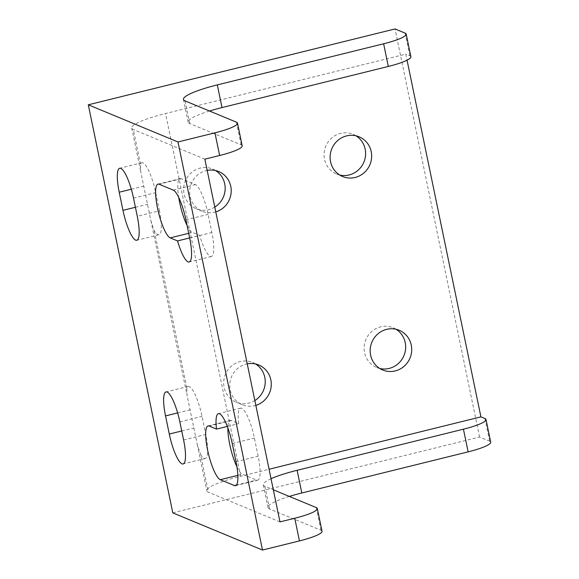 <?xml version="1.0" encoding="UTF-8"?>
<svg xmlns="http://www.w3.org/2000/svg" width="579" height="579" viewBox="0 0 579 579"><rect width="100%" height="100%" fill="white"/><g stroke="black" fill="none" stroke-linecap="round" stroke-linejoin="round"><path stroke-width="0.43" stroke-dasharray="2.9 2.17" d="M215.547 170.537A21.503 20.649 112.5 0 0 212.631 169.032A21.503 20.649 112.5 0 0 200.095 168.12A21.503 20.649 112.5 0 0 183.724 187.386A21.503 20.649 112.5 0 0 196.165 208.766A21.503 20.649 112.5 0 0 208.701 209.678A21.503 20.649 112.5 0 0 214.78 207.101M215.779 211.9A21.503 20.649 -67.5 0 1 214.744 212.189A21.503 20.649 -67.5 0 1 202.209 211.27A21.503 20.649 -67.5 0 1 189.767 189.89A21.503 20.649 -67.5 0 1 206.138 170.624A21.503 20.649 -67.5 0 1 207.181 170.392M255.614 363.996A21.503 20.649 112.5 0 0 252.69 362.49A21.503 20.649 112.5 0 0 240.155 361.578A21.503 20.649 112.5 0 0 223.784 380.844A21.503 20.649 112.5 0 0 236.225 402.224A21.503 20.649 112.5 0 0 248.76 403.136A21.503 20.649 112.5 0 0 254.847 400.559M255.838 405.365A21.503 20.649 -67.5 0 1 254.811 405.647A21.503 20.649 -67.5 0 1 242.275 404.728A21.503 20.649 -67.5 0 1 229.834 383.349A21.503 20.649 -67.5 0 1 246.205 364.082A21.503 20.649 -67.5 0 1 247.24 363.851M355.991 135.812A21.503 20.649 112.5 0 0 353.067 134.306A21.503 20.649 112.5 0 0 340.532 133.387A21.503 20.649 112.5 0 0 324.16 152.661A21.503 20.649 112.5 0 0 336.602 174.033A21.503 20.649 112.5 0 0 339.728 175.039M396.05 329.27A21.503 20.649 112.5 0 0 393.134 327.765A21.503 20.649 112.5 0 0 380.598 326.846A21.503 20.649 112.5 0 0 364.227 346.119A21.503 20.649 112.5 0 0 376.668 367.499A21.503 20.649 112.5 0 0 379.795 368.497M187.068 225.434A27.763 6.318 -103.9 0 0 192.387 232.403L199.726 235.443A27.763 6.318 -103.9 0 0 211.357 256.504A27.763 6.318 -103.9 0 0 211.849 232.526L208.093 214.389A27.763 6.318 -103.9 0 0 195.384 184.592L181.278 178.745A27.763 6.318 -103.9 0 0 180.163 178.629A27.763 6.318 -103.9 0 0 178.737 197.482M189.659 237.933L199.726 235.443M236.934 466.826A27.763 6.318 -103.9 0 0 242.463 474.223L256.569 480.071A27.763 6.318 -103.9 0 0 257.677 480.194A27.763 6.318 -103.9 0 0 258.169 456.209L254.413 438.071A27.763 6.318 -103.9 0 0 240.596 408.159A27.763 6.318 -103.9 0 0 238.693 423.611L231.354 420.571A27.763 6.318 -103.9 0 0 230.247 420.448A27.763 6.318 -103.9 0 0 227.858 427.903M227.308 426.426L238.693 423.611M159.449 210.807L155.693 192.669A27.763 6.318 -103.9 0 0 141.877 162.757A27.763 6.318 -103.9 0 0 140.48 164.139L140.683 171.362L150.916 220.78L154.303 230.905A27.763 6.318 -103.9 0 0 158.957 234.792A27.763 6.318 -103.9 0 0 159.449 210.807L137.274 216.293M204.85 159.16L133.308 129.508A46.921 7.563 168.3 0 1 131.715 128.053A46.921 7.563 168.3 0 1 165.565 113.527L405.792 54.129L407.051 60.209M279.975 521.896L208.426 492.244A46.921 7.563 168.3 0 1 206.833 490.789A46.921 7.563 168.3 0 1 240.683 476.264L269.069 469.243M200.631 454.587A27.763 6.318 -103.9 0 0 205.284 458.474A27.763 6.318 -103.9 0 0 205.769 434.496L202.013 416.359A27.763 6.318 -103.9 0 0 188.197 386.446A27.763 6.318 -103.9 0 0 186.8 387.821L187.01 395.044L197.244 444.462L200.631 454.587L208.426 492.244M410.887 56.764A31.28 5.045 -11.7 0 0 409.823 55.801L405.792 54.129M242.203 145.821A31.28 5.045 -11.7 0 0 241.139 144.851L189.753 123.551A46.921 7.563 168.3 0 1 188.153 122.097A46.921 7.563 168.3 0 1 209.511 111.016M271.03 478.717A46.921 7.563 -11.7 0 0 263.279 484.833A46.921 7.563 -11.7 0 0 264.871 486.288L273.324 489.791M289.326 496.42A46.921 7.563 -11.7 0 0 267.968 507.508A46.921 7.563 -11.7 0 0 269.561 508.955L320.954 530.255A31.28 5.045 168.3 0 1 322.018 531.225M172.81 512.878L479.557 437.029L489.639 441.205A31.28 5.045 168.3 0 1 490.702 442.175M479.557 437.029L395.052 28.95M189.673 238.005L211.849 232.526M185.917 219.868L208.093 214.389M173.208 190.078L195.384 184.592M159.102 184.231L181.278 178.745M188.703 233.315L192.387 232.403M235.993 461.695L258.169 456.209M236.427 485.057L256.569 480.071M232.244 443.557L254.413 438.071M209.178 426.057L231.354 420.571M237.846 475.366L242.463 474.223M133.517 198.156L155.693 192.669M131.31 189.232L144.055 186.076M135.406 207.282L147.811 204.213M140.48 164.139L133.308 129.508M186.8 387.821L154.303 230.905M177.637 412.914L190.375 409.766M181.734 430.971L194.131 427.903M183.601 439.975L205.769 434.496M179.845 421.838L202.013 416.359M240.683 476.264L165.565 113.527M320.954 530.255L316.257 507.588M241.139 144.851L236.449 122.183M269.561 508.955L264.871 486.288M189.753 123.551L185.056 100.884M489.639 441.205L484.941 418.53M409.823 55.801L405.126 33.126M218.674 171.536L212.631 169.032M258.741 364.994L252.69 362.49M359.118 136.81L353.067 134.306M399.177 330.269L393.134 327.765M180.163 178.629L157.995 184.108M211.357 256.504L189.181 261.99M257.677 480.194L235.508 485.68M240.596 408.159L218.421 413.645M230.247 420.448L208.071 425.934M141.877 162.757L119.701 168.243M158.957 234.792L136.782 240.271M205.284 458.474L183.109 463.96M188.197 386.446L166.021 391.925M131.715 128.053L140.683 171.362M150.916 220.773L187.01 395.044M197.244 444.462L206.833 490.789M382.712 370.003L376.668 367.499M342.652 176.544L336.602 174.033M242.275 404.728L236.225 402.224M202.209 211.27L196.165 208.766M263.279 484.833L267.968 507.508M183.463 99.429L188.153 122.097"/><path stroke-width="0.87" d="M214.78 207.101A21.503 20.649 112.5 0 0 215.547 170.537M207.181 170.392A21.503 20.649 -67.5 0 1 218.674 171.536A21.503 20.649 -67.5 0 1 231.166 192.373A21.503 20.649 -67.5 0 1 215.779 211.9M254.847 400.559A21.503 20.649 112.5 0 0 255.614 363.996M247.24 363.851A21.503 20.649 -67.5 0 1 258.741 364.994A21.503 20.649 -67.5 0 1 271.225 385.831A21.503 20.649 -67.5 0 1 255.838 405.365M339.728 175.039A21.503 20.649 112.5 0 0 349.137 174.952A21.503 20.649 112.5 0 0 365.284 157.372A21.503 20.649 112.5 0 0 355.991 135.812M346.582 135.899A21.503 20.649 -67.5 0 1 359.118 136.81A21.503 20.649 -67.5 0 1 371.559 158.19A21.503 20.649 -67.5 0 1 355.188 177.456A21.503 20.649 -67.5 0 1 342.652 176.544A21.503 20.649 -67.5 0 1 330.211 155.165A21.503 20.649 -67.5 0 1 346.582 135.899M379.795 368.497A21.503 20.649 112.5 0 0 389.204 368.41A21.503 20.649 112.5 0 0 405.343 350.831A21.503 20.649 112.5 0 0 396.05 329.27M386.642 329.357A21.503 20.649 -67.5 0 1 399.177 330.269A21.503 20.649 -67.5 0 1 411.618 351.648A21.503 20.649 -67.5 0 1 395.247 370.915A21.503 20.649 -67.5 0 1 382.712 370.003A21.503 20.649 -67.5 0 1 370.271 348.623A21.503 20.649 -67.5 0 1 386.642 329.357M185.917 219.868L189.673 238.005A27.763 6.318 76.1 0 1 189.181 261.99A27.763 6.318 76.1 0 1 177.55 240.929L170.212 237.889A27.763 6.318 76.1 0 1 157.987 210.329A27.763 6.318 76.1 0 1 157.995 184.108A27.763 6.318 76.1 0 1 159.102 184.231L173.208 190.078A27.763 6.318 76.1 0 1 185.917 219.868M178.737 197.482A27.763 6.318 -103.9 0 0 187.068 225.434M177.55 240.929L189.659 237.933M216.517 429.097A27.763 6.318 76.1 0 1 218.421 413.645A27.763 6.318 76.1 0 1 232.244 443.557L235.993 461.695A27.763 6.318 76.1 0 1 235.508 485.68A27.763 6.318 76.1 0 1 234.401 485.557L220.288 479.709A27.763 6.318 76.1 0 1 208.064 452.156A27.763 6.318 76.1 0 1 208.071 425.934A27.763 6.318 76.1 0 1 209.178 426.057L216.517 429.097L227.308 426.426M227.858 427.903A27.763 6.318 -103.9 0 0 236.934 466.826M133.517 198.156L137.274 216.293A27.763 6.318 76.1 0 1 136.782 240.271A27.763 6.318 76.1 0 1 122.965 210.358L119.209 192.221A27.763 6.318 76.1 0 1 119.701 168.243A27.763 6.318 76.1 0 1 133.517 198.156M273.324 489.791L316.257 507.588A31.28 5.045 168.3 0 1 317.321 508.557A31.28 5.045 168.3 0 1 294.754 518.241L279.975 521.896L204.85 159.16L219.636 155.505A31.28 5.045 -11.7 0 0 242.203 145.821L237.506 123.153A31.28 5.045 168.3 0 1 214.939 132.837L177.985 141.971L88.297 104.799L395.052 28.95L405.126 33.126A31.28 5.045 168.3 0 1 406.19 34.096A31.28 5.045 168.3 0 1 383.624 43.78L217.313 84.903A46.921 7.563 -11.7 0 0 183.463 99.429A46.921 7.563 -11.7 0 0 185.056 100.884L236.449 122.183A31.28 5.045 168.3 0 1 237.506 123.153M169.285 434.047L165.529 415.91A27.763 6.318 76.1 0 1 166.021 391.925A27.763 6.318 76.1 0 1 179.845 421.838L183.601 439.975A27.763 6.318 76.1 0 1 183.109 463.96A27.763 6.318 76.1 0 1 169.285 434.047L181.734 430.971M209.511 111.016A46.921 7.563 168.3 0 1 222.01 107.571L388.321 66.447A31.28 5.045 -11.7 0 0 410.887 56.764L406.19 34.096M269.069 469.243L480.91 416.866L484.941 418.53A31.28 5.045 168.3 0 1 486.005 419.5A31.28 5.045 168.3 0 1 463.439 429.184L297.128 470.307A46.921 7.563 -11.7 0 0 271.03 478.717M407.051 60.209L480.91 416.866M317.321 508.557L322.018 531.225A31.28 5.045 168.3 0 1 299.452 540.909L262.49 550.05L177.985 141.971M486.005 419.5L490.702 442.175A31.28 5.045 168.3 0 1 468.129 451.859L301.818 492.982A46.921 7.563 -11.7 0 0 289.326 496.42M262.49 550.05L172.81 512.878L88.297 104.799M170.212 237.889L188.703 233.315M234.401 485.557L236.427 485.057M220.288 479.709L237.846 475.366M119.209 192.221L131.31 189.232M122.965 210.358L135.406 207.282M165.529 415.91L177.637 412.914M299.452 540.909L294.754 518.241M219.636 155.505L214.939 132.837M301.818 492.982L297.128 470.307M222.01 107.571L217.313 84.903M468.129 451.859L463.439 429.184M388.321 66.447L383.624 43.78"/></g></svg>

